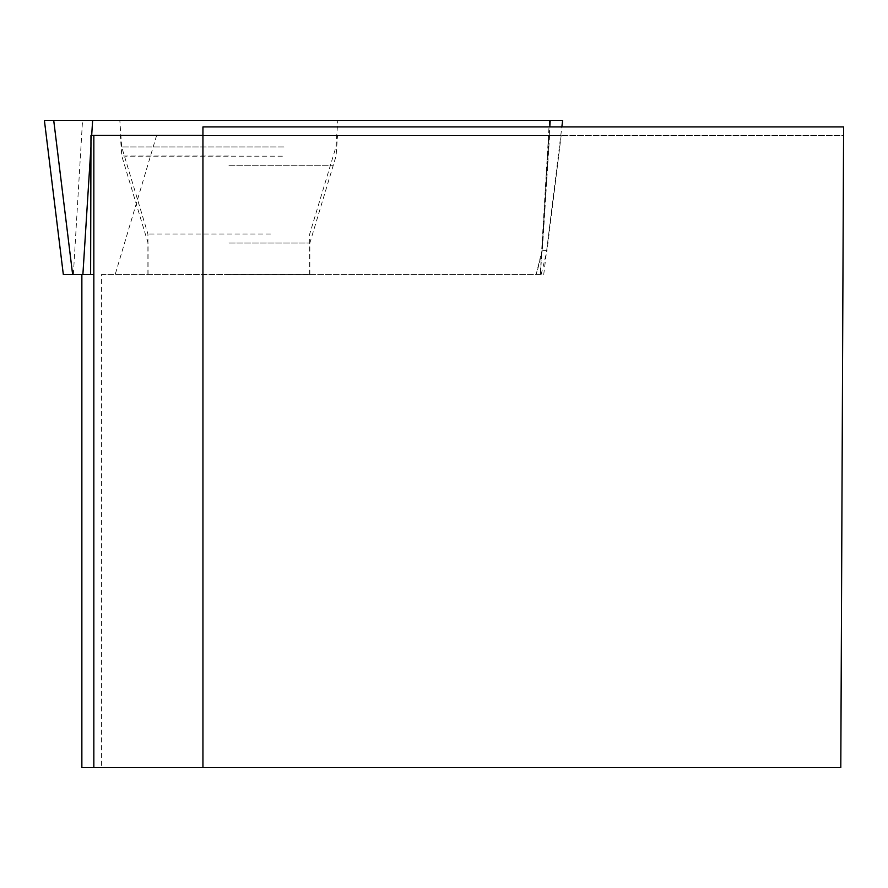 <?xml version="1.0" encoding="UTF-8"?>
<svg xmlns="http://www.w3.org/2000/svg" width="888" height="888" viewBox="0 0 888 888"><rect width="100%" height="100%" fill="white"/><g stroke="black" fill="none" stroke-linecap="round" stroke-linejoin="round"><path stroke-width="0.67" stroke-dasharray="4.44 3.33" d="M187.157 274.536L309.701 274.536L187.157 274.536M63.326 274.536L93.839 274.536M562.648 120.435L550.194 120.435M172.683 120.435L337.806 120.435L172.683 120.435M202.941 126.906L843.6 126.906L843.567 135.387L156.632 135.387L548.873 135.387L542.013 250.616L536.163 274.459L101.621 274.459L101.621 767.565L840.803 767.565L843.567 135.387L202.941 135.387L202.941 126.906M202.941 767.565L202.941 135.387M549.594 135.387L542.313 250.616L547.019 250.616L561.172 135.387L91.697 135.387L90.942 146.997M542.313 250.616L536.463 274.459L541.169 274.459L536.163 274.459M101.621 274.459L536.463 274.459M156.632 135.387L115.196 274.459M228.938 135.387L337.518 135.387L228.938 135.387M541.169 274.459L547.019 250.616L542.013 250.616M561.172 135.387L548.873 135.387M90.976 135.387L91.697 135.387L90.942 147.319M81.863 767.565L101.621 767.565M228.938 274.459L309.834 274.459L228.938 274.459M73.36 274.536L82.54 120.435M549.417 120.435L540.237 274.536M540.448 274.536L549.783 126.906M283.994 146.942L121.678 146.942L283.994 146.942M282.395 156.199L124.786 156.199L282.395 156.199M270.474 233.999L147.919 233.999L270.474 233.999M228.938 155.999L121.8 155.999L228.938 155.999M228.938 243.057L309.834 243.057L228.938 243.057M228.938 165.257L332.967 165.257L228.938 165.257M543.722 274.536L561.849 126.906M309.701 274.536L309.701 233.999L335.953 146.942L337.806 120.435M147.919 274.536L147.919 233.999L121.678 146.942L119.825 120.435M309.834 274.459L309.834 243.057L336.075 155.999L337.518 135.387M148.052 274.459L148.052 243.057L121.8 155.999L120.357 135.387"/><path stroke-width="1.33" d="M93.839 274.536L63.326 274.536L44.4 120.435L562.648 120.435L561.849 126.906M63.326 274.536L44.4 120.435L562.648 120.435L550.194 120.435L549.783 126.906M202.941 126.906L843.6 126.906L840.803 767.565L202.941 767.565L202.941 126.906M90.632 274.459L90.976 135.387L202.941 135.387M93.839 135.387L93.839 767.565L81.863 767.565L81.863 274.536M202.941 767.565L93.839 767.565M72.638 274.536L53.724 120.435M92.63 120.435L91.686 135.387M90.942 146.997L82.884 274.536"/></g></svg>
